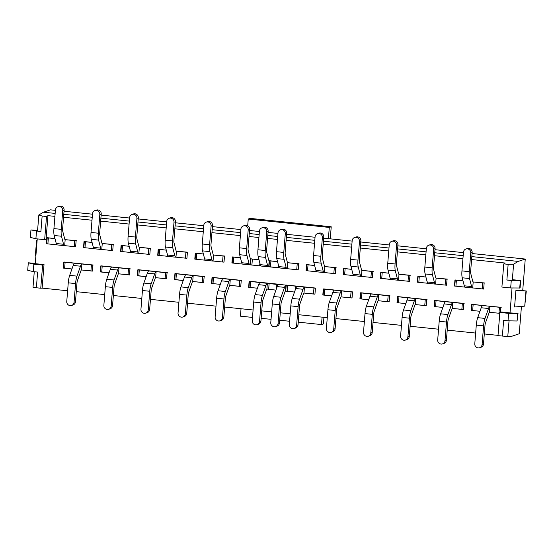 <?xml version="1.0" encoding="UTF-8"?>
<svg xmlns="http://www.w3.org/2000/svg" width="554" height="554" viewBox="0 0 554 554"><rect width="100%" height="100%" fill="white"/><g stroke="black" fill="none" stroke-linecap="round" stroke-linejoin="round"><path stroke-width="0.83" d="M525.954 291.023L524.742 306.133L514.583 306.985L515.906 290.545L526.3 290.988L519.001 290.234L515.906 290.545M524.742 306.133L526.3 290.988M35.892 255.692L35.366 255.415L36.585 240.304L37.132 240.291M37.125 240.429L36.585 240.304M512.318 280.13L513.364 279.777L520.67 280.532L520.067 288.004L510.663 287.955L501.903 287.048L503.766 263.884L508.15 264.341L506.882 280.033L512.318 280.13L513.6 264.161L508.15 264.341M512.028 287.983L510.019 312.885L501.259 311.978L499.86 312.449L508.62 313.356L518.025 313.405L510.019 312.885M509.043 320.849L507.783 336.444L502.374 336.063L503.641 320.378L508.018 320.828L508.62 313.356M521.446 306.41L519.243 333.757L512.242 336.126L507.783 336.444M472.07 253.531L525.254 259.043L522.713 290.615M525.254 259.043L518.253 261.412L513.6 264.161M42.139 216.046L40.878 231.731L37.547 230.921L38.835 214.952L42.139 216.046L46.522 216.496L44.659 239.66L46.058 239.183L47.956 215.651L46.522 216.496M55.393 210.347L50.483 209.841L43.482 212.203L38.835 214.952M37.25 238.892L35.255 263.683L44.015 264.59L42.616 265.061L33.849 264.154L33.254 271.626L37.63 272.076L36.37 287.768L33.018 287.242L34.265 271.73M92.386 271.031L81.424 269.971L92.38 271.107L92.857 265.131L63.655 262.104L63.17 268.081L71.944 268.988L63.523 267.963M47.222 237.68L54.991 238.608L46.91 237.77L46.425 243.746L56.972 244.833L46.425 243.746M62.727 210.679A3.767 3.649 -108.6 0 0 57.872 206.732L59.271 206.261A3.767 3.649 71.4 0 1 64.126 210.208L62.727 210.679L61.224 229.356A9.037 2.029 95.9 0 0 61.487 236.246L63.565 244.266A9.037 2.029 95.9 0 0 64.472 245.664A9.037 2.029 95.9 0 0 64.686 245.637L75.635 246.772L76.12 240.796L65.026 239.647L76.466 240.678M129.477 274.874L118.521 273.815L129.47 274.95L129.955 268.974L100.745 265.948L100.267 271.924L109.041 272.831L100.613 271.806M84.312 241.523L92.089 242.451L84 241.613L83.522 247.59L94.062 248.684L83.522 247.59M99.817 214.523A3.767 3.649 -108.6 0 0 94.963 210.575L96.368 210.104A3.767 3.649 71.4 0 1 101.223 214.052L99.817 214.523L98.314 233.206A9.037 2.029 95.9 0 0 98.577 240.09L100.662 248.116A9.037 2.029 95.9 0 0 101.569 249.508A9.037 2.029 95.9 0 0 101.777 249.48L112.732 250.616L113.21 244.639L102.123 243.49L113.563 244.522M166.574 278.717L155.612 277.665L166.567 278.794L167.045 272.817L137.842 269.791L137.357 275.767L146.131 276.681L137.711 275.65M121.402 245.367L129.179 246.295L121.097 245.457L120.613 251.433L131.16 252.527L120.613 251.433M136.914 218.366A3.767 3.649 -108.6 0 0 132.06 214.426L133.459 213.948A3.767 3.649 71.4 0 1 138.313 217.895L136.914 218.366L135.411 237.05A9.037 2.029 95.9 0 0 135.675 243.94L137.752 251.959A9.037 2.029 95.9 0 0 138.659 253.351A9.037 2.029 95.9 0 0 138.867 253.323L149.822 254.459L150.307 248.483L139.213 247.333L150.653 248.365M203.664 282.561L192.709 281.508L203.657 282.644L204.142 276.661L174.932 273.634L174.455 279.611L183.229 280.525L174.801 279.493M158.499 249.21L166.276 250.138L158.188 249.3L157.71 255.276L168.25 256.37L157.71 255.276M174.004 222.216A3.767 3.649 -108.6 0 0 169.15 218.269L170.556 217.791A3.767 3.649 71.4 0 1 175.41 221.738L174.004 222.216L172.502 240.893A9.037 2.029 95.9 0 0 172.765 247.783L174.849 255.803A9.037 2.029 95.9 0 0 175.757 257.195A9.037 2.029 95.9 0 0 175.964 257.167L186.92 258.303L187.397 252.326L176.31 251.177L187.751 252.208M240.761 286.404L229.799 285.352L240.755 286.487L241.232 280.511L212.03 277.485L211.545 283.461L220.319 284.368L211.545 283.461M195.59 253.06L203.366 253.981L195.285 253.143L194.8 259.12L205.347 260.214L194.8 259.12M211.102 226.06A3.767 3.649 -108.6 0 0 206.247 222.112L207.646 221.642A3.767 3.649 71.4 0 1 212.501 225.589L211.102 226.06L209.599 244.736A9.037 2.029 95.9 0 0 209.862 251.627L211.94 259.646A9.037 2.029 95.9 0 0 212.847 261.038A9.037 2.029 95.9 0 0 213.055 261.017L224.01 262.146L224.495 256.17L213.401 255.02L224.841 256.052M278.309 284.576L249.12 281.328L248.642 287.304L257.416 288.212L248.642 287.304M275.961 290.137L267.492 289.14M232.687 256.904L240.464 257.825L232.375 256.987L231.897 262.963L242.437 264.057L231.897 262.963M259.009 259.75L250.498 258.87L259.009 259.75L252.382 259.064L251.904 265.041L260.982 265.982L250.152 264.86L250.63 258.884A3.012 0.679 95.9 0 1 250.56 258.891A3.012 0.679 95.9 0 1 250.263 258.427L248.178 250.408A3.012 0.679 95.9 0 1 248.095 248.109L249.598 229.432L248.192 229.903A3.767 3.649 -108.6 0 0 243.338 225.956A3.767 3.649 -108.6 0 0 240.893 229.148L239.39 247.825A9.037 2.029 95.9 0 0 239.653 254.715L241.731 262.734A9.037 2.029 95.9 0 0 242.638 264.126L249.944 264.881A9.037 2.029 95.9 0 0 250.152 264.86L259.646 265.844L259.868 263.067M314.949 294.098L303.987 293.038L314.942 294.174L315.42 288.198L286.217 285.172L285.732 291.148L294.506 292.055L285.442 291.12L285.919 285.137L267.977 283.163M266.744 231.828A3.767 3.649 -108.6 0 0 261.883 227.881L263.288 227.403A3.767 3.649 71.4 0 1 268.143 231.35L266.744 231.828L265.241 250.505A9.037 2.029 95.9 0 0 265.505 257.395L267.582 265.414A9.037 2.029 95.9 0 0 268.489 266.806A9.037 2.029 95.9 0 0 268.697 266.779L269.182 260.802L277.554 261.668L269.473 260.837L268.988 266.813L279.535 267.901L269.299 266.723M285.289 233.746A3.767 3.649 -108.6 0 0 280.435 229.799L281.834 229.328A3.767 3.649 71.4 0 1 286.688 233.276L285.289 233.746L283.786 252.423A9.037 2.029 95.9 0 0 284.05 259.314L286.127 267.333A9.037 2.029 95.9 0 0 287.034 268.732A9.037 2.029 95.9 0 0 287.242 268.704L298.197 269.84L298.675 263.863L287.588 262.714L299.028 263.746M352.039 297.941L341.084 296.882L352.032 298.017L352.517 292.041L323.307 289.015L322.83 294.991L331.597 295.898L322.83 294.991M306.874 264.59L314.644 265.518L306.563 264.68L306.085 270.657L316.625 271.751L306.085 270.657M322.38 237.59A3.767 3.649 -108.6 0 0 317.525 233.643L318.924 233.172A3.767 3.649 71.4 0 1 323.785 237.119L322.38 237.59L320.877 256.273A9.037 2.029 95.9 0 0 321.14 263.157L323.224 271.176A9.037 2.029 95.9 0 0 324.125 272.575A9.037 2.029 95.9 0 0 324.339 272.547L335.288 273.683L335.772 267.707L324.679 266.557L336.119 267.589M389.137 301.785L378.174 300.725L389.13 301.861L389.607 295.884L360.405 292.858L359.92 298.835L368.694 299.749L359.92 298.835M343.965 268.434L351.742 269.362L343.66 268.524L343.175 274.5L353.722 275.594L343.175 274.5M359.477 241.433A3.767 3.649 -108.6 0 0 354.622 237.486L356.021 237.015A3.767 3.649 71.4 0 1 360.876 240.962L359.477 241.433L357.974 260.117A9.037 2.029 95.9 0 0 358.237 267L360.315 275.026A9.037 2.029 95.9 0 0 361.222 276.418A9.037 2.029 95.9 0 0 361.43 276.391L372.385 277.526L372.863 271.55L361.776 270.4L373.216 271.432M426.227 305.628L415.271 304.575L426.22 305.711L426.705 299.728L397.495 296.702L397.017 302.678L405.784 303.592L397.017 302.678M381.062 272.277L388.832 273.205L380.75 272.367L380.273 278.343L390.812 279.438L380.619 278.226M396.567 245.284A3.767 3.649 -108.6 0 0 391.713 241.336L393.111 240.858A3.767 3.649 71.4 0 1 397.966 244.806L396.567 245.284L395.064 263.96A9.037 2.029 95.9 0 0 395.327 270.851L397.412 278.87A9.037 2.029 95.9 0 0 398.312 280.262A9.037 2.029 95.9 0 0 398.527 280.234L409.475 281.37L409.96 275.393L398.866 274.244L410.306 275.276M463.324 309.471L452.362 308.419L463.317 309.554L463.795 303.578L434.585 300.545L434.107 306.528L442.881 307.435L434.107 306.528M418.152 276.121L425.929 277.048L417.848 276.211L417.363 282.187L427.903 283.281L417.363 282.187M433.664 249.127A3.767 3.649 -108.6 0 0 428.81 245.18L430.209 244.702A3.767 3.649 71.4 0 1 435.063 248.649L433.664 249.127L432.162 267.804A9.037 2.029 95.9 0 0 432.425 274.694L434.502 282.713A9.037 2.029 95.9 0 0 435.409 284.105A9.037 2.029 95.9 0 0 435.617 284.077L446.572 285.213L447.05 279.237L435.963 278.087L447.403 279.119M500.504 312.234L500.892 307.422L471.683 304.395L471.198 310.372L479.972 311.279L471.198 310.372M482.091 344.546L483.594 325.87L476.288 325.115L474.785 343.792A3.767 3.649 -108.6 0 0 479.639 347.739A3.767 3.649 -108.6 0 0 482.091 344.546L483.49 344.076L484.992 325.399A3.012 0.679 -84.1 0 1 485.463 322.913L488.988 313.003A3.012 0.679 -84.1 0 1 489.459 312.262L499.784 313.335L489.459 312.262L489.937 306.286L471.994 304.305M455.25 279.971L463.019 280.892L454.938 280.054L454.46 286.03L465 287.124L454.46 286.03M470.755 252.97A3.767 3.649 -108.6 0 0 465.9 249.023L467.299 248.552A3.767 3.649 71.4 0 1 472.153 252.499L470.755 252.97L469.252 271.647A9.037 2.029 95.9 0 0 469.515 278.537L471.599 286.557A9.037 2.029 95.9 0 0 472.5 287.948A9.037 2.029 95.9 0 0 472.714 287.928L483.663 289.063L484.148 283.08L473.054 281.931L484.494 282.962M498.011 335.371L484.307 333.951M475.651 333.058L447.21 330.108M438.56 329.208L410.119 326.264M401.463 325.364L373.022 322.421M364.373 321.521L335.932 318.578M327.276 317.677L298.835 314.727M290.185 313.834L280.289 312.809M271.633 311.909L261.744 310.884M253.088 309.991L224.647 307.041M215.998 306.147L187.557 303.197M178.9 302.297L150.459 299.354M141.81 298.454L113.369 295.511M104.713 294.61L76.272 291.66M67.623 290.767L42.125 288.122L44.015 264.59M503.766 263.884L505.2 263.039L471.586 259.556M462.936 258.663L434.495 255.713M425.839 254.812L397.398 251.869M388.749 250.969L360.308 248.026M351.651 247.126L323.217 244.182M314.561 243.282L286.12 240.332M277.464 239.439L267.575 238.414M258.919 237.514L249.03 236.489M240.374 235.595L211.933 232.645M203.283 231.752L174.842 228.802M166.186 227.902L137.745 224.959M129.096 224.058L100.655 221.115M91.999 220.215L63.558 217.265M54.908 216.372L47.956 215.651M502.374 336.063L497.998 335.613L499.86 312.449M37.582 230.464L30.948 229.931L40.878 231.731M36.495 231.281L35.899 238.753L44.659 239.66M43.482 212.203L55.144 213.415M63.8 214.308L92.234 217.258M100.89 218.151L129.331 221.101M137.988 221.995L166.422 224.945M175.078 225.845L203.519 228.788M212.168 229.688L240.609 232.632M249.265 233.532L259.161 234.557M267.811 235.457L277.706 236.482M286.356 237.375L314.797 240.325M323.453 241.219L351.894 244.169M360.543 245.062L388.984 248.012M397.64 248.912L426.081 251.855M434.731 252.756L463.172 255.699M471.828 256.599L518.253 261.412M64.042 211.247L92.483 214.19M101.14 215.091L129.581 218.041M138.23 218.934L166.671 221.884M175.327 222.777L203.761 225.727M212.417 226.621L240.858 229.571M249.515 230.471L259.404 231.496M268.06 232.389L277.949 233.414M286.605 234.314L315.046 237.257M323.695 238.158L352.136 241.101M360.793 242.001L389.233 244.951M397.883 245.844L426.324 248.794M434.98 249.688L463.421 252.638M36.37 287.768L40.754 288.225L42.616 265.061M42.125 288.122L40.754 288.225M520.67 280.532L511.266 280.483L510.663 287.955M511.266 280.483L506.882 280.033M33.849 264.154L28.302 262.804L35.276 263.372M30.948 229.931L30.345 237.403L35.899 238.753M508.018 320.828L517.069 320.995L517.671 313.522M517.069 320.995L518.025 313.405M33.254 271.626L27.7 270.276L28.302 262.804M520.317 280.649L519.714 288.122M501.238 307.304L489.937 306.286A9.037 2.029 -84.1 0 0 488.531 308.502L481.232 307.747A9.037 2.029 -84.1 0 1 482.638 305.531M471.98 304.423L471.551 310.254M476.288 325.115A9.037 2.029 -84.1 0 1 477.707 317.657L481.232 307.747M483.594 325.87A9.037 2.029 -84.1 0 1 485.006 318.411L488.531 308.502M483.49 344.076A3.767 3.649 71.4 0 1 481.045 347.268L479.639 347.739M482.686 282.935L482.202 288.911L472.714 287.928L473.192 281.944A3.012 0.679 95.9 0 1 473.123 281.958A3.012 0.679 95.9 0 1 472.818 281.494L470.741 273.468A3.012 0.679 95.9 0 1 470.651 271.176L472.153 252.499M482.202 288.911L483.67 288.98M454.806 285.912L455.236 280.089M465.9 249.023A3.767 3.649 -108.6 0 0 463.456 252.215L461.953 270.892A9.037 2.029 95.9 0 0 462.216 277.783L464.294 285.802A9.037 2.029 95.9 0 0 465.201 287.194L472.5 287.948M297.228 286.155L285.919 285.137A9.037 2.029 -84.1 0 0 284.521 287.36L277.215 286.605A9.037 2.029 -84.1 0 1 278.62 284.382M278.073 323.404L279.576 304.728L272.277 303.966L270.774 322.65A3.767 3.649 -108.6 0 0 275.629 326.597A3.767 3.649 -108.6 0 0 278.073 323.404L279.472 322.934L280.975 304.25A3.012 0.679 -84.1 0 1 281.453 301.771L284.971 291.854A3.012 0.679 -84.1 0 1 285.442 291.12M272.277 303.966A9.037 2.029 -84.1 0 1 273.69 296.515L277.215 286.605M279.576 304.728A9.037 2.029 -84.1 0 1 280.996 297.269L284.521 287.36M279.472 322.934A3.767 3.649 71.4 0 1 277.028 326.119L275.629 326.597M268.697 266.779L278.191 267.762L278.413 264.985M251.232 258.822L252.382 259.064M250.754 264.798L251.904 265.041M261.883 227.881A3.767 3.649 -108.6 0 0 259.438 231.066L257.935 249.75A9.037 2.029 95.9 0 0 258.199 256.634L260.283 264.653A9.037 2.029 95.9 0 0 261.183 266.052L268.489 266.806M268.143 231.35L266.64 250.034A3.012 0.679 95.9 0 0 266.723 252.326L268.808 260.345A3.012 0.679 95.9 0 0 269.106 260.809A3.012 0.679 95.9 0 0 269.182 260.802L269.043 260.789M247.7 225.79L248.247 219.038L329.298 227.438L328.397 238.642M252.492 317.414L240.429 316.168L241.032 308.737M322.082 317.137L321.479 324.568L298.239 322.158M289.583 321.258L279.694 320.233M271.038 319.339L261.142 318.315M323.938 317.331L323.411 323.917L321.479 324.568M248.247 219.038L250.173 218.387L331.223 226.787L330.253 238.836M331.223 226.787L329.298 227.438M464.148 303.454L434.897 300.462M444.994 340.703L446.496 322.026L439.197 321.272L437.695 339.948A3.767 3.649 -108.6 0 0 442.549 343.896A3.767 3.649 -108.6 0 0 444.994 340.703L446.399 340.232L447.902 321.555A3.012 0.679 -84.1 0 1 448.373 319.069L451.891 309.16A3.012 0.679 -84.1 0 1 452.362 308.419L452.847 302.442A9.037 2.029 -84.1 0 0 451.441 304.658L444.135 303.904A9.037 2.029 -84.1 0 1 445.541 301.681M434.89 300.58L434.461 306.404M439.197 321.272A9.037 2.029 -84.1 0 1 440.617 313.813L444.135 303.904M446.496 322.026A9.037 2.029 -84.1 0 1 447.916 314.568L451.441 304.658M446.399 340.232A3.767 3.649 71.4 0 1 443.948 343.425L442.549 343.896M445.589 279.084L445.111 285.068L435.617 284.077L436.102 278.101A3.012 0.679 95.9 0 1 436.033 278.115A3.012 0.679 95.9 0 1 435.728 277.644L433.65 269.625A3.012 0.679 95.9 0 1 433.56 267.333L435.063 248.649M445.111 285.068L446.579 285.137M417.716 282.069L418.145 276.245M428.81 245.18A3.767 3.649 -108.6 0 0 426.358 248.365L424.856 267.049A9.037 2.029 95.9 0 0 425.119 273.939L427.203 281.958A9.037 2.029 95.9 0 0 428.104 283.35L435.409 284.105M427.051 299.61L397.807 296.619M407.903 336.86L409.406 318.183L402.1 317.421L400.597 336.105A3.767 3.649 -108.6 0 0 405.452 340.052A3.767 3.649 -108.6 0 0 407.903 336.86L409.302 336.389L410.805 317.712A3.012 0.679 -84.1 0 1 411.276 315.226L414.801 305.309A3.012 0.679 -84.1 0 1 415.271 304.575L415.749 298.592A9.037 2.029 -84.1 0 0 414.344 300.815L407.045 300.06A9.037 2.029 -84.1 0 1 408.45 297.837M397.793 296.736L397.363 302.56M402.1 317.421A9.037 2.029 -84.1 0 1 403.52 309.97L407.045 300.06M409.406 318.183A9.037 2.029 -84.1 0 1 410.819 310.725L414.344 300.815M409.302 336.389A3.767 3.649 71.4 0 1 406.858 339.574L405.452 340.052M408.499 275.241L408.021 281.217L398.527 280.234L399.005 274.258A3.012 0.679 95.9 0 1 398.935 274.265A3.012 0.679 95.9 0 1 398.638 273.801L396.553 265.781A3.012 0.679 95.9 0 1 396.463 263.489L397.966 244.806M408.021 281.217L409.482 281.293M391.713 241.336A3.767 3.649 -108.6 0 0 389.268 244.522L387.765 263.205A9.037 2.029 95.9 0 0 388.029 270.089L390.106 278.115A9.037 2.029 95.9 0 0 391.013 279.507L398.312 280.262M389.961 295.767L360.709 292.768M370.806 333.016L372.309 314.34L365.01 313.578L363.507 332.262A3.767 3.649 -108.6 0 0 368.362 336.209A3.767 3.649 -108.6 0 0 370.806 333.016L372.212 332.545L373.715 313.862A3.012 0.679 -84.1 0 1 374.185 311.376L377.71 301.466A3.012 0.679 -84.1 0 1 378.174 300.725L378.659 294.749A9.037 2.029 -84.1 0 0 377.253 296.972L369.947 296.21A9.037 2.029 -84.1 0 1 371.353 293.994M360.702 292.893L360.273 298.717M365.01 313.578A9.037 2.029 -84.1 0 1 366.429 306.127L369.947 296.21M372.309 314.34A9.037 2.029 -84.1 0 1 373.728 306.881L377.253 296.972M372.212 332.545A3.767 3.649 71.4 0 1 369.76 335.731L368.362 336.209M371.409 271.398L370.924 277.374L361.43 276.391L361.914 270.414A3.012 0.679 95.9 0 1 361.845 270.421A3.012 0.679 95.9 0 1 361.54 269.957L359.463 261.938A3.012 0.679 95.9 0 1 359.373 259.639L360.876 240.962M370.924 277.374L372.392 277.45M343.528 274.382L343.958 268.552M354.622 237.486A3.767 3.649 -108.6 0 0 352.171 240.678L350.668 259.355A9.037 2.029 95.9 0 0 350.931 266.245L353.016 274.265A9.037 2.029 95.9 0 0 353.916 275.663L361.222 276.418M352.863 291.923L323.619 288.925M333.716 329.173L335.218 310.489L327.913 309.734L326.41 328.411A3.767 3.649 -108.6 0 0 331.271 332.358A3.767 3.649 -108.6 0 0 333.716 329.173L335.115 328.695L336.617 310.018A3.012 0.679 -84.1 0 1 337.088 307.532L340.613 297.623A3.012 0.679 -84.1 0 1 341.084 296.882L341.562 290.905A9.037 2.029 -84.1 0 0 340.156 293.128L332.857 292.367A9.037 2.029 -84.1 0 1 334.263 290.151M323.605 289.043L323.176 294.873M327.913 309.734A9.037 2.029 -84.1 0 1 329.332 302.276L332.857 292.367M335.218 310.489A9.037 2.029 -84.1 0 1 336.638 303.038L340.156 293.128M335.115 328.695A3.767 3.649 71.4 0 1 332.67 331.888L331.271 332.358M334.311 267.554L333.833 273.531L324.339 272.547L324.817 266.571A3.012 0.679 95.9 0 1 324.748 266.578A3.012 0.679 95.9 0 1 324.45 266.114L322.366 258.095A3.012 0.679 95.9 0 1 322.283 255.796L323.785 237.119M333.833 273.531L335.295 273.6M306.431 270.539L306.861 264.708M317.525 233.643A3.767 3.649 -108.6 0 0 315.081 236.835L313.578 255.512A9.037 2.029 95.9 0 0 313.841 262.402L315.918 270.421A9.037 2.029 95.9 0 0 316.826 271.813L324.125 272.575M315.773 288.08L286.522 285.081M296.619 325.33L298.121 306.646L290.822 305.891L289.32 324.568A3.767 3.649 -108.6 0 0 294.174 328.515A3.767 3.649 -108.6 0 0 296.619 325.33L298.024 324.852L299.527 306.175A3.012 0.679 -84.1 0 1 299.998 303.689L303.523 293.779A3.012 0.679 -84.1 0 1 303.987 293.038L304.471 287.062A9.037 2.029 -84.1 0 0 303.066 289.278L295.76 288.523A9.037 2.029 -84.1 0 1 297.166 286.307M294.506 292.055L286.044 291.058M290.822 305.891A9.037 2.029 -84.1 0 1 292.242 298.433L295.76 288.523M298.121 306.646A9.037 2.029 -84.1 0 1 299.541 299.195L303.066 289.278M298.024 324.852A3.767 3.649 71.4 0 1 295.573 328.044L294.174 328.515M269.777 260.747L277.554 261.668M297.221 263.711L296.736 269.687L287.242 268.704L287.727 262.728A3.012 0.679 95.9 0 1 287.658 262.734A3.012 0.679 95.9 0 1 287.353 262.271L285.275 254.251A3.012 0.679 95.9 0 1 285.185 251.952L286.688 233.276M296.736 269.687L298.204 269.756M280.435 229.799A3.767 3.649 -108.6 0 0 277.983 232.992L276.481 251.668A9.037 2.029 95.9 0 0 276.744 258.559L278.828 266.578A9.037 2.029 95.9 0 0 279.735 267.97L287.034 268.732M278.676 284.237L249.432 281.238M259.528 321.479L261.031 302.803L253.725 302.048L252.222 320.724A3.767 3.649 -108.6 0 0 257.084 324.672A3.767 3.649 -108.6 0 0 259.528 321.479L260.927 321.008L262.43 302.332A3.012 0.679 -84.1 0 1 262.901 299.846L266.426 289.936A3.012 0.679 -84.1 0 1 266.896 289.195L267.374 283.219A9.037 2.029 -84.1 0 0 265.968 285.435L258.67 284.68A9.037 2.029 -84.1 0 1 260.075 282.464M249.418 281.356L248.988 287.187M253.725 302.048A9.037 2.029 -84.1 0 1 255.145 294.589L258.67 284.68M261.031 302.803A9.037 2.029 -84.1 0 1 262.451 295.344L265.968 285.435M260.927 321.008A3.767 3.649 71.4 0 1 258.483 324.201L257.084 324.672M232.244 262.845L232.68 257.021M248.192 229.903L246.689 248.58A9.037 2.029 95.9 0 0 246.952 255.47L249.037 263.489A9.037 2.029 95.9 0 0 249.944 264.881M243.338 225.956L244.736 225.485A3.767 3.649 71.4 0 1 249.598 229.432M241.586 280.393L212.334 277.395M222.431 317.636L223.934 298.959L216.635 298.204L215.132 316.881A3.767 3.649 -108.6 0 0 219.986 320.828A3.767 3.649 -108.6 0 0 222.431 317.636L223.837 317.165L225.339 298.488A3.012 0.679 -84.1 0 1 225.81 296.002L229.335 286.093A3.012 0.679 -84.1 0 1 229.799 285.352L230.284 279.375A9.037 2.029 -84.1 0 0 228.878 281.591L221.572 280.836A9.037 2.029 -84.1 0 1 222.978 278.614M212.327 277.512L211.898 283.343M216.635 298.204A9.037 2.029 -84.1 0 1 218.054 290.746L221.572 280.836M223.934 298.959A9.037 2.029 -84.1 0 1 225.353 291.501L228.878 281.591M223.837 317.165A3.767 3.649 71.4 0 1 221.385 320.357L219.986 320.828M223.033 256.017L222.549 262L213.055 261.017L213.539 255.034A3.012 0.679 95.9 0 1 213.47 255.048A3.012 0.679 95.9 0 1 213.165 254.584L211.088 246.558A3.012 0.679 95.9 0 1 210.998 244.266L212.501 225.589M222.549 262L224.017 262.07M195.153 259.002L195.583 253.178M206.247 222.112A3.767 3.649 -108.6 0 0 203.796 225.305L202.293 243.982A9.037 2.029 95.9 0 0 202.556 250.872L204.641 258.891A9.037 2.029 95.9 0 0 205.548 260.283L212.847 261.038M204.488 276.543L175.244 273.551M185.341 313.793L186.843 295.116L179.544 294.361L178.042 313.038A3.767 3.649 -108.6 0 0 182.896 316.985A3.767 3.649 -108.6 0 0 185.341 313.793L186.74 313.322L188.242 294.645A3.012 0.679 -84.1 0 1 188.713 292.159L192.238 282.242A3.012 0.679 -84.1 0 1 192.709 281.508L193.187 275.532A9.037 2.029 -84.1 0 0 191.781 277.748L184.482 276.993A9.037 2.029 -84.1 0 1 185.888 274.77M179.544 294.361A9.037 2.029 -84.1 0 1 180.957 286.903L184.482 276.993M186.843 295.116A9.037 2.029 -84.1 0 1 188.263 287.658L191.781 277.748M186.74 313.322A3.767 3.649 71.4 0 1 184.295 316.514L182.896 316.985M185.936 252.174L185.458 258.15L175.964 257.167L176.442 251.191A3.012 0.679 95.9 0 1 176.373 251.197A3.012 0.679 95.9 0 1 176.075 250.733L173.991 242.714A3.012 0.679 95.9 0 1 173.908 240.422L175.41 221.738M185.458 258.15L186.927 258.226M158.056 255.159L158.492 249.335M169.15 218.269A3.767 3.649 -108.6 0 0 166.706 221.455L165.203 240.138A9.037 2.029 95.9 0 0 165.466 247.022L167.543 255.048A9.037 2.029 95.9 0 0 168.451 256.44L175.757 257.195M167.398 272.7L138.147 269.708M148.243 309.949L149.746 291.272L142.447 290.511L140.945 309.194A3.767 3.649 -108.6 0 0 145.799 313.142A3.767 3.649 -108.6 0 0 148.243 309.949L149.649 309.478L151.152 290.795A3.012 0.679 -84.1 0 1 151.623 288.315L155.148 278.399A3.012 0.679 -84.1 0 1 155.612 277.665L156.096 271.682A9.037 2.029 -84.1 0 0 154.691 273.905L147.385 273.15A9.037 2.029 -84.1 0 1 148.791 270.927M142.447 290.511A9.037 2.029 -84.1 0 1 143.867 283.059L147.385 273.15M149.746 291.272A9.037 2.029 -84.1 0 1 151.166 283.814L154.691 273.905M149.649 309.478A3.767 3.649 71.4 0 1 147.198 312.664L145.799 313.142M148.846 248.331L148.361 254.307L138.867 253.323L139.352 247.347A3.012 0.679 95.9 0 1 139.283 247.354A3.012 0.679 95.9 0 1 138.978 246.89L136.9 238.871A3.012 0.679 95.9 0 1 136.81 236.579L138.313 217.895M148.361 254.307L149.829 254.383M120.966 251.315L121.395 245.484M132.06 214.426A3.767 3.649 -108.6 0 0 129.608 217.611L128.106 236.288A9.037 2.029 95.9 0 0 128.369 243.178L130.453 251.197A9.037 2.029 95.9 0 0 131.36 252.596L138.659 253.351M130.301 268.856L101.057 265.858M111.153 306.106L112.656 287.429L105.357 286.667L103.854 305.351A3.767 3.649 -108.6 0 0 108.709 309.298A3.767 3.649 -108.6 0 0 111.153 306.106L112.552 305.635L114.055 286.951A3.012 0.679 -84.1 0 1 114.533 284.465L118.05 274.555A3.012 0.679 -84.1 0 1 118.521 273.815L118.999 267.838A9.037 2.029 -84.1 0 0 117.593 270.061L110.294 269.299A9.037 2.029 -84.1 0 1 111.7 267.083M105.357 286.667A9.037 2.029 -84.1 0 1 106.77 279.216L110.294 269.299M112.656 287.429A9.037 2.029 -84.1 0 1 114.076 279.971L117.593 270.061M112.552 305.635A3.767 3.649 71.4 0 1 110.108 308.82L108.709 309.298M111.749 244.487L111.271 250.463L101.777 249.48L102.255 243.504A3.012 0.679 95.9 0 1 102.185 243.511A3.012 0.679 95.9 0 1 101.888 243.047L99.803 235.028A3.012 0.679 95.9 0 1 99.72 232.728L101.223 214.052M111.271 250.463L112.739 250.533M83.876 247.472L84.305 241.641M94.963 210.575A3.767 3.649 -108.6 0 0 92.518 213.768L91.015 232.445A9.037 2.029 95.9 0 0 91.278 239.335L93.356 247.354A9.037 2.029 95.9 0 0 94.263 248.746L101.569 249.508M93.21 265.013L63.959 262.014M74.063 302.262L75.566 283.579L68.26 282.824L66.757 301.501A3.767 3.649 -108.6 0 0 71.611 305.448A3.767 3.649 -108.6 0 0 74.063 302.262L75.462 301.785L76.964 283.108A3.012 0.679 -84.1 0 1 77.435 280.622L80.96 270.712A3.012 0.679 -84.1 0 1 81.424 269.971L81.909 263.995A9.037 2.029 -84.1 0 0 80.503 266.211L73.197 265.456A9.037 2.029 -84.1 0 1 74.603 263.24M68.26 282.824A9.037 2.029 -84.1 0 1 69.679 275.366L73.197 265.456M75.566 283.579A9.037 2.029 -84.1 0 1 76.978 276.127L80.503 266.211M75.462 301.785A3.767 3.649 71.4 0 1 73.01 304.977L71.611 305.448M74.658 240.644L74.174 246.62L64.686 245.637L65.164 239.66A3.012 0.679 95.9 0 1 65.095 239.667A3.012 0.679 95.9 0 1 64.79 239.203L62.713 231.184A3.012 0.679 95.9 0 1 62.623 228.885L64.126 210.208M74.174 246.62L75.642 246.689M46.778 243.628L47.208 237.798M57.872 206.732A3.767 3.649 -108.6 0 0 55.428 209.924L53.925 228.601A9.037 2.029 95.9 0 0 54.188 235.492L56.266 243.511A9.037 2.029 95.9 0 0 57.173 244.903L64.472 245.664M498.946 313.245L499.431 307.269M472.659 310.524L473.144 304.541M485.006 318.411L477.707 317.657M456.399 280.206L455.921 286.183M464.294 285.802L471.599 286.557M462.216 277.783L469.515 278.537M461.953 270.892L469.252 271.647M295.06 290.49L295.414 286.127M268.648 289.375L269.126 283.399M280.996 297.269L273.69 296.515M260.283 264.653L267.582 265.414M258.199 256.634L265.505 257.395M257.935 249.75L265.241 250.505M461.856 309.402L462.334 303.426M435.569 306.674L436.046 300.697M447.916 314.568L440.617 313.813M419.309 276.363L418.824 282.339M427.203 281.958L434.502 282.713M425.119 273.939L432.425 274.694M424.856 267.049L432.162 267.804M424.759 305.559L425.243 299.582M398.471 302.83L398.956 296.854M410.819 310.725L403.52 309.97M382.212 272.52L381.734 278.496M390.106 278.115L397.412 278.87M388.029 270.089L395.327 270.851M387.765 263.205L395.064 263.96M387.668 301.715L388.146 295.732M361.381 298.987L361.859 293.011M373.728 306.881L366.429 306.127M345.121 268.676L344.636 274.652M353.016 274.265L360.315 275.026M350.931 266.245L358.237 267M350.668 259.355L357.974 260.117M350.571 297.865L351.056 291.889M324.284 295.144L324.769 289.167M336.638 303.038L329.332 302.276M308.024 264.833L307.546 270.809M315.918 270.421L323.224 271.176M313.841 262.402L321.14 263.157M313.578 255.512L320.877 256.273M313.481 294.022L313.959 288.045M287.194 291.3L287.671 285.324M299.541 299.195L292.242 298.433M270.934 260.982L270.449 266.966M278.828 266.578L286.127 267.333M276.744 258.559L284.05 259.314M276.481 251.668L283.786 252.423M276.515 288.565L276.868 284.202M250.103 287.457L250.581 281.48M262.451 295.344L255.145 294.589M233.836 257.139L233.359 263.115M241.731 262.734L249.037 263.489M239.653 254.715L246.952 255.47M239.39 247.825L246.689 248.58M239.293 286.335L239.771 280.359M213.006 283.613L213.491 277.63M225.353 291.501L218.054 290.746M196.746 253.296L196.261 259.272M204.641 258.891L211.94 259.646M202.556 250.872L209.862 251.627M202.293 243.982L209.599 244.736M202.203 282.492L202.681 276.515M175.916 279.763L176.394 273.787M188.263 287.658L180.957 286.903M159.649 249.452L159.171 255.429M167.543 255.048L174.849 255.803M165.466 247.022L172.765 247.783M165.203 240.138L172.502 240.893M165.106 278.648L165.584 272.665M138.819 275.92L139.303 269.943M151.166 283.814L143.867 283.059M122.559 245.609L122.074 251.585M130.453 251.197L137.752 251.959M128.369 243.178L135.675 243.94M128.106 236.288L135.411 237.05M128.016 274.798L128.493 268.822M101.728 272.076L102.206 266.1M114.076 279.971L106.77 279.216M85.461 241.766L84.984 247.742M93.356 247.354L100.662 248.116M91.278 239.335L98.577 240.09M91.015 232.445L98.314 233.206M90.918 270.954L91.403 264.978M64.631 268.233L65.116 262.257M76.978 276.127L69.679 275.366M48.371 237.915L47.886 243.898M56.266 243.511L63.565 244.266M54.188 235.492L61.487 236.246M53.925 228.601L61.224 229.356M381.048 272.395L380.577 278.253M174.759 279.528L175.23 273.669M137.669 275.684L138.14 269.826M100.572 271.841L101.043 265.982M63.481 267.991L63.952 262.132"/></g></svg>
